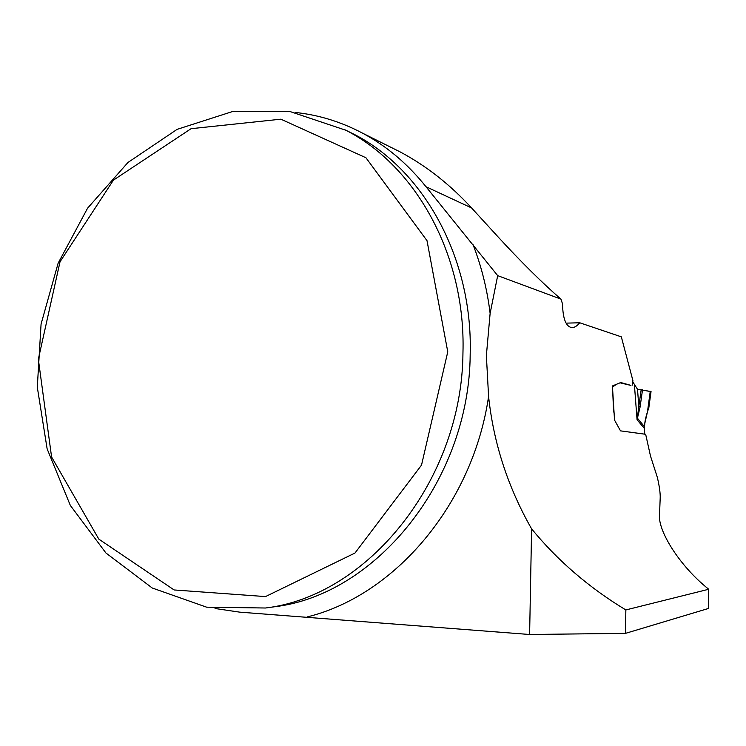 <?xml version="1.0" encoding="UTF-8"?>
<svg xmlns="http://www.w3.org/2000/svg" width="746" height="746" viewBox="0 0 746 746"><rect width="100%" height="100%" fill="white"/><g stroke="black" fill="none" stroke-linecap="round" stroke-linejoin="round"><path stroke-width="1.12" d="M708.7 589.265L625.847 609.939L625.521 633.354L708.513 608.456L708.7 589.265L707.963 588.641C679.373 565.571 659.343 532.467 659.445 516.764L660.182 498.365C660.415 493.414 659.455 486.383 657.319 477.281L650.484 456.002L645.663 434.293L620.504 430.862L614.527 420.082L612.419 385.952L620.737 382.53L630.874 385.356M625.521 633.354L529.613 634.492L239.606 612.14L215.044 608.494M632.132 385.272L632.934 380.702L621.334 336.847L579.745 322.776L566.093 323.139M625.847 609.939C589.107 587.717 557.682 560.694 531.6 528.849C507.867 487.157 493.535 443.031 488.583 396.452L486.373 355.562L490.122 313.385L497.685 275.638L560.983 299.137L562.531 303.948C562.857 318.915 566.009 326.804 571.968 327.606C574.457 327.634 577.04 326.03 579.745 322.776M531.6 528.849L529.613 634.492M295.239 112.45C318.598 114.875 341.071 121.803 362.677 133.226C386.577 146.02 407.68 163.85 425.994 186.724L497.685 275.638M389.599 146.654L400.108 151.886C426.134 165.752 449.959 184.439 471.584 207.947L497.619 236.407C521.24 262.135 542.361 283.042 560.983 299.137M462.958 352.69C462.156 480.601 367.246 596.175 265.492 608.009L206.633 607.179L152.249 588.007L105.932 552.991L70.32 505.406L47.138 448.878L37.3 387.174L41.077 324.062L58.132 263.198L87.58 208.19L127.948 162.488L177.128 129.347L232.304 111.611L289.924 111.508L345.78 130.224C415.802 165.826 465.858 255.188 462.958 352.69M447.768 351.832L421.527 465.094L354.984 553.038L265.52 596.586L174.116 589.955L98.817 539.116L51.586 456.99L38.335 359.218L60.025 261.781L113.411 180.15L191.079 128.685L280.869 119.183L365.941 157.751L427.02 240.697L447.768 351.832M648.488 409.116L648.824 407.782M632.729 381.803L637.513 389.281L651.044 391.547M650.26 391.305L647.77 409.591L648.712 407.54L648.498 409.06M642.52 389.748L640.096 406.999L638.818 406.477L641.187 389.636M640.096 406.999L637.065 419.765L638.818 406.477L637.513 389.281M620.047 382.819L630.715 385.365M612.419 386.176L613.548 386.316L616.662 384.209M644.572 434.144L644.302 428.325L644.768 434.172M634.445 385.253L637.065 419.765L644.302 428.325L644.432 424.978L647.612 411.205M644.525 426.787L637.466 418.236M644.497 428.372L644.432 424.978M648.209 409.75L648.47 409.153M650.885 391.622L641.159 389.832M488.583 396.452C472.74 504.837 394.168 595.746 307.119 616.942M425.994 186.724L471.584 207.947M472.945 244.418C481.44 266.182 487.166 289.178 490.122 313.385M265.492 608.009L274.491 606.768C375.462 595 469.448 480.76 470.185 354.331C473.011 257.957 423.383 169.538 353.902 134.205L345.128 129.879M650.904 391.445L648.712 407.54M612.475 386.195L613.622 412.034M362.677 133.226L400.108 151.886M345.78 130.224L345.146 129.888M648.852 407.586L651.044 391.51M644.693 425.024C644.731 421.891 645.766 417.145 647.78 410.785L648.488 409.106"/></g></svg>
